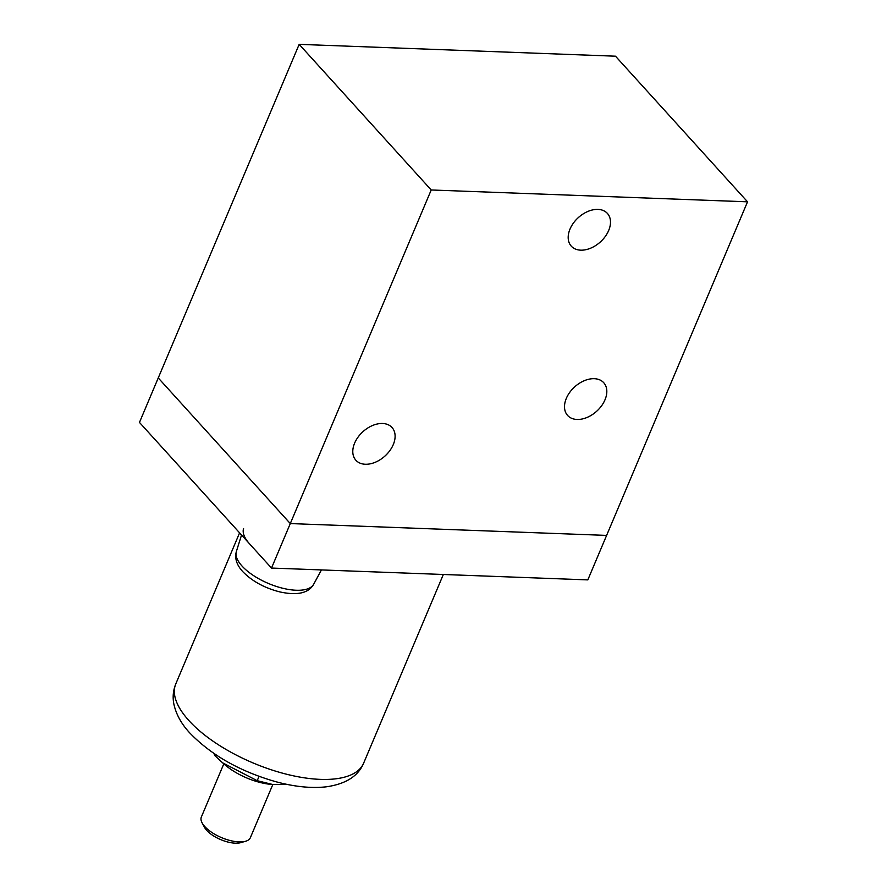 <?xml version="1.0" encoding="UTF-8"?>
<svg xmlns="http://www.w3.org/2000/svg" width="887" height="887" viewBox="0 0 887 887"><rect width="100%" height="100%" fill="white"/><g stroke="black" fill="none" stroke-linecap="round" stroke-linejoin="round"><path stroke-width="1.33" d="M580.73 250.167A24.381 16.421 137.8 0 0 605.233 236.53A24.381 16.421 137.8 0 0 607.395 213.401A24.381 16.421 137.8 0 0 597.949 209.399A24.381 16.421 137.8 0 0 573.446 223.036A24.381 16.421 137.8 0 0 571.283 246.154A24.381 16.421 137.8 0 0 580.73 250.167M577.049 419.462A24.381 16.421 137.8 0 0 601.563 405.825A24.381 16.421 137.8 0 0 603.725 382.707A24.381 16.421 137.8 0 0 594.268 378.694A24.381 16.421 137.8 0 0 569.764 392.331A24.381 16.421 137.8 0 0 567.602 415.449A24.381 16.421 137.8 0 0 577.049 419.462M365.333 464.256A24.381 16.421 137.8 0 0 389.848 450.618A24.381 16.421 137.8 0 0 392.01 427.49A24.381 16.421 137.8 0 0 382.563 423.487A24.381 16.421 137.8 0 0 358.049 437.125A24.381 16.421 137.8 0 0 355.887 460.242A24.381 16.421 137.8 0 0 365.333 464.256M299.174 44.35L615.489 56.191L747.53 201.815L431.215 189.973L299.174 44.35L158.252 377.94L290.293 523.574L431.215 189.973M271.511 568.057L290.293 523.574L606.619 535.404L290.293 523.574L158.252 377.94L139.47 422.423L271.511 568.057L587.826 579.887L747.53 201.815M215.419 754.482L214.909 755.669L213.834 753.418M286.556 784.285L272.908 784.551L257.208 780.693L222.615 762.831L214.909 755.669M259.048 776.358L257.208 780.693M222.615 762.831L225.42 765.215A41.002 17.197 22.9 0 0 270.712 784.352L272.908 784.551M245.588 841.264L240.732 842.65A22.164 9.291 -157.1 0 1 206.726 830.387A22.164 9.291 -157.1 0 1 204.52 827.349L202.125 822.914A26.599 11.154 22.9 0 0 204.775 826.551A26.599 11.154 22.9 0 0 245.588 841.264A26.599 11.154 22.9 0 0 250.367 837.683L272.808 784.551M223.812 763.851L201.36 816.994A26.599 11.154 22.9 0 0 202.125 822.914M243.559 528.552A44.328 18.594 22.9 0 0 249.502 543.775M188.864 720.532A101.95 42.764 22.9 0 0 287.909 774.562A101.95 42.764 22.9 0 0 363.615 763.219C358.148 776.214 345.642 784.086 326.083 786.847C310.982 788.465 294.151 786.725 275.58 781.635C239.789 771.335 211.184 755.103 189.796 732.961C181.513 724.102 176.214 714.556 173.919 704.322C172.488 697.359 173.109 690.541 175.792 683.888A101.95 42.764 22.9 0 0 188.864 720.532M313.688 584.234C308.632 593.192 297.289 595.742 279.671 591.873C264.359 587.926 252.03 581.151 242.694 571.561C236.641 564.897 234.523 558.233 236.352 551.559A42.011 17.618 22.9 0 0 241.985 565.995A42.011 17.618 22.9 0 0 282.011 588.07A42.011 17.618 22.9 0 0 313.688 584.234L321.427 569.92M363.615 763.219L443.345 574.488M175.792 683.888L239.59 532.854M236.352 551.559L241.541 534.994"/></g></svg>
